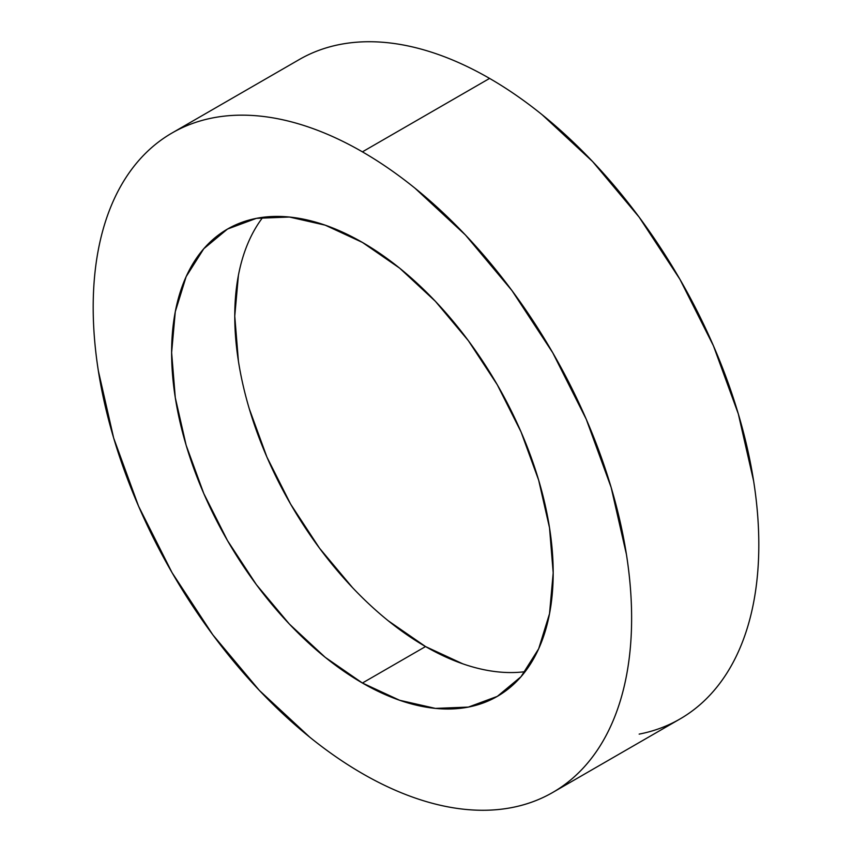 <?xml version="1.0" encoding="UTF-8"?>
<svg xmlns="http://www.w3.org/2000/svg" width="852" height="852" viewBox="0 0 852 852"><rect width="100%" height="100%" fill="white"/><g stroke="black" fill="none" stroke-linecap="round" stroke-linejoin="round"><path stroke-width="1.28" d="M639.16 734.115C653.857 731.261 667.457 726.223 679.96 719.003A380.727 219.816 -120 0 0 738.322 413.923A380.727 219.816 -120 0 0 489.591 78.416L362.409 151.848A380.727 219.816 60 0 1 611.129 487.355A380.727 219.816 60 0 1 552.767 792.435A380.727 219.816 60 0 1 362.409 773.584A380.727 219.816 60 0 1 113.678 438.077A380.727 219.816 60 0 1 172.04 132.997A380.727 219.816 60 0 1 362.409 151.848L489.591 78.416C471.923 68.213 454.414 60.098 437.076 54.07C419.738 48.042 402.9 44.219 386.574 42.6C370.237 40.981 354.72 41.599 340.023 44.453C325.326 47.307 311.725 52.345 299.233 59.565L172.04 132.997C184.543 125.776 198.143 120.739 212.84 117.885C227.537 115.031 243.054 114.413 259.381 116.032C275.707 117.651 292.545 121.474 309.883 127.502C327.221 133.53 344.73 141.645 362.409 151.848C380.077 162.05 397.586 174.149 414.924 188.143L465.426 234.992L511.977 290.596L552.767 352.803L586.251 419.248L611.129 487.355L626.454 554.514C629.894 576.527 631.62 597.731 631.62 618.147C631.62 638.563 629.894 657.776 626.454 675.806C623.004 693.837 617.892 710.323 611.129 725.276C604.366 740.228 596.07 753.36 586.251 764.659C576.431 775.959 565.27 785.224 552.767 792.435C540.274 799.655 526.674 804.693 511.977 807.547C497.28 810.401 481.763 811.019 465.426 809.4C449.1 807.781 432.262 803.958 414.924 797.93C397.586 791.902 380.077 783.787 362.409 773.584C344.73 763.381 327.221 751.283 309.883 737.289L259.381 690.439L212.84 634.836L172.04 572.629L138.556 506.184L113.678 438.077L98.363 370.918C94.913 348.905 93.188 327.7 93.188 307.284C93.188 286.868 94.913 267.656 98.363 249.625C101.814 231.595 106.915 215.109 113.678 200.156C120.441 185.203 128.737 172.072 138.556 160.772C148.376 149.473 159.537 140.207 172.04 132.997M362.409 683.016A269.807 155.778 60 0 1 186.141 445.255A269.807 155.778 60 0 1 227.505 229.05A269.807 155.778 60 0 1 362.409 242.415A269.807 155.778 60 0 1 538.666 480.177A269.807 155.778 60 0 1 497.312 696.382A269.807 155.778 60 0 1 362.409 683.016L425.542 646.562L362.409 683.016L399.631 700.269L435.415 708.395L468.398 707.085L497.312 696.382L521.041 676.69L538.666 648.787L549.519 613.728L553.193 572.863L549.519 527.771L538.666 480.177L521.041 431.911L497.312 384.827L468.398 340.736L435.415 301.342L399.631 268.135L362.409 242.415L325.187 225.162L289.392 217.036L256.409 218.346L227.505 229.05L203.777 248.741L186.141 276.644L175.288 311.704L171.625 352.568L175.288 397.66L186.141 445.255L203.777 493.521L227.505 540.605L256.409 584.696L289.392 624.09L325.187 657.297L362.409 683.016M262.821 217.313A269.807 155.778 -120 0 0 259.115 437.875A269.807 155.778 -120 0 0 425.542 646.562L388.32 620.842M352.536 587.646L319.553 548.241L290.638 504.15L266.91 457.066L249.285 408.8M238.422 361.205L234.758 316.113L238.422 275.249M462.764 663.814L425.542 646.562A269.807 155.778 -120 0 0 525.13 671.664M552.767 792.435L679.96 719.003C692.463 711.793 703.624 702.527 713.443 691.228C723.263 679.928 731.559 666.797 738.322 651.844C745.085 636.891 750.186 620.405 753.637 602.375C757.087 584.344 758.812 565.132 758.812 544.716C758.812 524.299 757.087 503.095 753.637 481.082L738.322 413.923L713.443 345.816L679.96 279.371L639.16 217.164L592.619 161.56L542.117 114.711C524.779 100.717 507.27 88.619 489.591 78.416A380.727 219.816 -120 0 0 299.233 59.565"/></g></svg>
